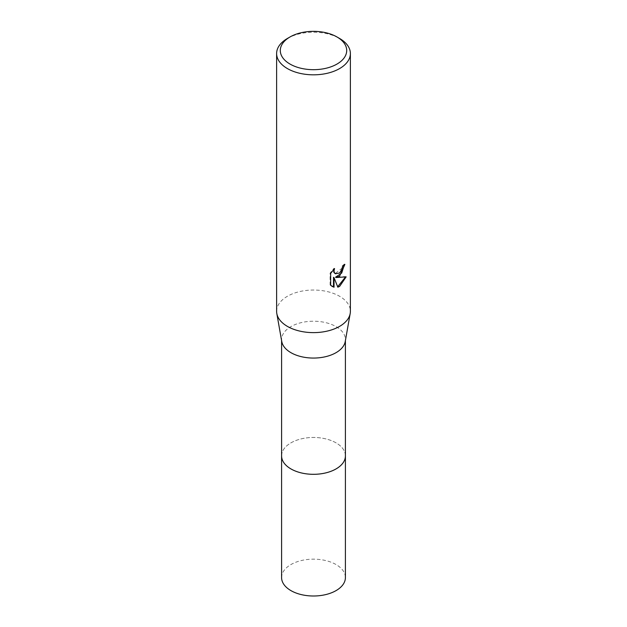 <?xml version="1.0" encoding="UTF-8"?>
<svg xmlns="http://www.w3.org/2000/svg" width="627" height="627" viewBox="0 0 627 627"><rect width="100%" height="100%" fill="white"/><g stroke="black" fill="none" stroke-linecap="round" stroke-linejoin="round"><path stroke-width="0.47" stroke-dasharray="3.13 2.35" d="M281.594 455.884A31.906 18.418 180 0 1 284.376 448.368A31.906 18.418 180 0 1 290.936 442.858A31.906 18.418 180 0 1 342.624 448.368A31.906 18.418 180 0 1 345.406 455.884M281.594 455.61A31.906 18.426 180 0 1 284.368 448.368A31.906 18.426 180 0 1 290.936 442.866A31.906 18.426 180 0 1 342.632 448.368A31.906 18.426 180 0 1 345.406 455.61M281.758 341.511A31.906 18.418 180 0 1 281.594 339.638A31.906 18.418 180 0 1 290.936 326.612A31.906 18.418 180 0 1 325.711 322.623A31.906 18.418 180 0 1 345.406 339.638A31.906 18.418 180 0 1 345.242 341.511M276.617 311.329A36.883 21.294 180 0 1 287.417 296.273A36.883 21.294 180 0 1 327.615 291.657A36.883 21.294 180 0 1 350.383 311.329M344.325 264.915L344.348 264.1A36.147 20.871 180 0 1 342.115 265.973L341.723 268.442L335.186 273.599M342.115 265.973L342.64 266.279M333.603 269.547L334.003 268.285L330.108 273.082L330.108 284.964L330.656 285.277M330.108 273.082L330.656 273.396M334.003 268.285L334.536 268.591M344.348 264.1L344.881 264.406M345.461 277.048L345.61 276.562L335.523 277.22M330.108 284.964L331.981 286.367M333.493 277.314L337.687 286.751M337.326 286.868L337.843 287.174M345.61 276.562L346.151 276.875M287.417 38.466A36.883 21.294 180 0 1 339.583 38.466M281.594 577.585A31.906 18.418 180 0 1 301.289 560.562A31.906 18.418 180 0 1 336.064 564.559A31.906 18.418 180 0 1 345.406 577.585M281.594 455.5A31.914 18.426 180 0 1 301.603 438.798A31.914 18.426 180 0 1 336.064 442.866A31.914 18.426 180 0 1 345.406 455.5M281.594 340.579L281.594 339.638M332.247 286.531L331.707 286.218M345.406 340.579L345.406 339.638"/><path stroke-width="0.94" d="M345.406 340.579L345.406 455.884A31.906 18.418 180 0 1 336.064 468.91A31.906 18.418 180 0 1 301.289 472.907A31.906 18.418 180 0 1 281.594 455.884L281.594 340.579M345.406 455.61A31.906 18.426 180 0 1 336.064 468.918A31.906 18.426 180 0 1 301.062 472.86A31.906 18.426 180 0 1 281.594 455.61M336.973 36.962L339.583 38.466A36.883 21.294 180 0 1 350.383 53.53L350.383 311.329A36.883 21.294 180 0 1 350.195 313.492L345.242 341.511A31.906 18.418 180 0 1 336.064 352.664A31.906 18.418 180 0 1 302.802 356.998A31.906 18.418 180 0 1 281.758 341.511L276.805 313.492A36.883 21.294 180 0 1 276.617 311.329L276.617 53.53A36.883 21.294 180 0 1 287.417 38.466L290.027 36.962A33.2 19.163 180 0 1 336.973 36.962A33.2 19.163 180 0 1 336.973 64.072A33.2 19.163 180 0 1 290.027 64.072A33.2 19.163 180 0 1 290.027 36.962L287.417 38.466M350.195 313.492A36.883 21.294 180 0 1 339.583 326.385A36.883 21.294 180 0 1 301.132 331.393A36.883 21.294 180 0 1 276.805 313.492M339.583 276.193L336.048 277.526L346.151 276.875L339.583 286.437L337.843 287.174L334.026 277.628L334.026 287.252L330.656 285.277L330.656 273.396L334.536 268.591L334.011 270.95L334.387 272.643L335.445 273.772L339.583 273.004L342.248 268.74L342.64 266.279A36.883 21.294 0 0 0 344.881 264.406L339.583 276.193M350.383 53.53A36.883 21.294 180 0 1 339.583 68.586A36.883 21.294 180 0 1 299.385 73.202A36.883 21.294 180 0 1 276.617 53.53M344.325 264.915L341.676 273.074L335.523 277.22L336.048 277.526M335.186 273.599L333.854 272.337L333.603 269.547M331.981 286.367L333.493 286.947L333.493 277.314L334.026 277.628M337.687 286.751L345.461 277.048M333.493 286.947L334.026 287.252M345.406 455.5A31.914 18.426 180 0 1 345.414 455.892L345.406 577.585A31.906 18.418 180 0 1 325.711 594.6A31.906 18.418 180 0 1 290.936 590.61A31.906 18.418 180 0 1 281.594 577.585L281.586 455.892A31.914 18.426 180 0 1 281.594 455.5M345.414 455.892A31.914 18.426 180 0 1 325.711 472.915A31.914 18.426 180 0 1 290.936 468.918A31.914 18.426 180 0 1 281.586 455.892M335.445 273.772L334.912 273.466"/></g></svg>
